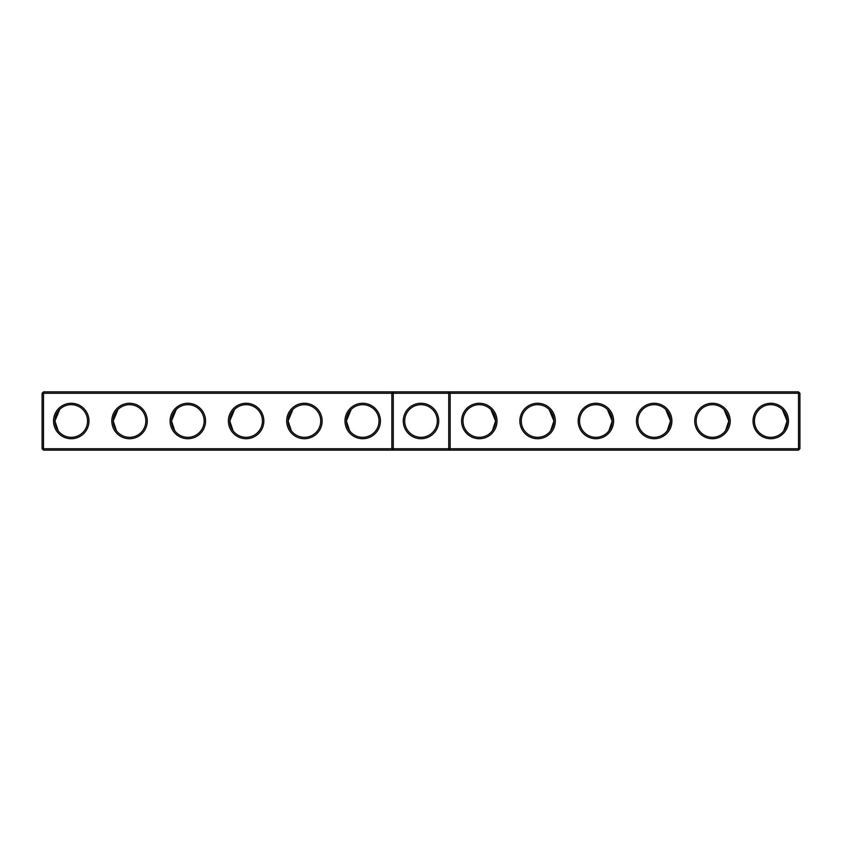 <?xml version="1.0" encoding="UTF-8"?>
<svg xmlns="http://www.w3.org/2000/svg" width="842" height="842" viewBox="0 0 842 842"><rect width="100%" height="100%" fill="white"/><g stroke="black" fill="none" stroke-linecap="round" stroke-linejoin="round"><path stroke-width="1.26" d="M42.1 393.256L43.5 391.856L43.5 448.744L42.1 448.744L42.1 393.256L391.856 393.256L391.856 448.744L43.5 448.744L43.5 450.144L393.256 450.144L391.856 448.744L393.256 448.744L393.256 450.144L798.5 450.144L799.9 448.744L799.9 393.256L798.5 391.856L393.256 391.856L391.856 393.256L393.256 393.256L393.256 448.744L448.744 448.744L448.744 391.856L450.144 393.256L798.5 393.256L798.5 391.856M53.53 421A17.724 17.724 0 0 0 80.106 436.345A17.724 17.724 0 0 0 80.106 405.655A17.724 17.724 0 0 0 53.53 421M111.818 421A17.724 17.724 0 0 0 138.404 436.345A17.724 17.724 0 0 0 138.404 405.655A17.724 17.724 0 0 0 111.818 421M170.105 421A17.724 17.724 0 0 0 196.691 436.345A17.724 17.724 0 0 0 196.691 405.655A17.724 17.724 0 0 0 170.105 421M228.403 421A17.724 17.724 0 0 0 254.979 436.345A17.724 17.724 0 0 0 254.979 405.655A17.724 17.724 0 0 0 228.403 421M286.69 421A17.724 17.724 0 0 0 313.277 436.345A17.724 17.724 0 0 0 313.277 405.655A17.724 17.724 0 0 0 286.69 421M344.988 421A17.724 17.724 0 0 0 371.564 436.345A17.724 17.724 0 0 0 371.564 405.655A17.724 17.724 0 0 0 344.988 421M43.5 391.856L393.256 391.856L393.256 393.256L450.144 393.256L450.144 448.744L798.5 448.744L798.5 450.144M54.93 421.379L54.919 421A16.324 16.324 0 0 0 79.411 435.135A16.324 16.324 0 0 0 79.411 406.865A16.324 16.324 0 0 0 54.919 421L59.677 409.496M113.217 421.379L113.217 421A16.324 16.324 0 0 0 137.699 435.135A16.324 16.324 0 0 0 137.699 406.865A16.324 16.324 0 0 0 113.217 421L117.964 409.496M171.515 421.379L171.505 421A16.324 16.324 0 0 0 195.997 435.135A16.324 16.324 0 0 0 195.997 406.865A16.324 16.324 0 0 0 171.505 421L176.252 409.496M229.803 421.379L229.803 421A16.324 16.324 0 0 0 254.284 435.135A16.324 16.324 0 0 0 254.284 406.865A16.324 16.324 0 0 0 229.803 421L234.55 409.496M288.101 421.379L288.09 421A16.324 16.324 0 0 0 312.571 435.135A16.324 16.324 0 0 0 312.571 406.865A16.324 16.324 0 0 0 288.09 421L292.837 409.496M346.388 421.379L346.388 421A16.324 16.324 0 0 0 370.869 435.135A16.324 16.324 0 0 0 370.869 406.865A16.324 16.324 0 0 0 346.388 421L351.135 409.496M421 403.276A17.724 17.724 0 0 1 436.345 429.862A17.724 17.724 0 0 1 405.655 429.862A17.724 17.724 0 0 1 421 403.276M43.5 450.144L42.1 448.744M450.144 448.744L448.744 450.144L448.744 448.744L450.144 448.744M421 404.676A16.324 16.324 0 0 1 435.135 429.157A16.324 16.324 0 0 1 406.865 429.157A16.324 16.324 0 0 1 421 404.676M54.919 421L58.172 430.767M113.217 421L116.459 430.767M171.505 421L174.757 430.767M229.803 421L233.045 430.767M288.09 421.011L291.343 430.767M346.388 421L349.63 430.767M799.9 448.744L798.5 448.744L798.5 393.256L799.9 393.256M497.012 421A17.724 17.724 0 0 1 470.436 436.345A17.724 17.724 0 0 1 470.436 405.655A17.724 17.724 0 0 1 497.012 421M555.31 421A17.724 17.724 0 0 1 528.723 436.345A17.724 17.724 0 0 1 528.723 405.655A17.724 17.724 0 0 1 555.31 421M613.597 421A17.724 17.724 0 0 1 587.021 436.345A17.724 17.724 0 0 1 587.021 405.655A17.724 17.724 0 0 1 613.597 421M671.895 421A17.724 17.724 0 0 1 645.309 436.345A17.724 17.724 0 0 1 645.309 405.655A17.724 17.724 0 0 1 671.895 421M730.182 421A17.724 17.724 0 0 1 703.596 436.345A17.724 17.724 0 0 1 703.596 405.655A17.724 17.724 0 0 1 730.182 421M788.47 421A17.724 17.724 0 0 1 761.894 436.345A17.724 17.724 0 0 1 761.894 405.655A17.724 17.724 0 0 1 788.47 421M495.612 421.379L495.612 421A16.324 16.324 0 0 1 471.131 435.135A16.324 16.324 0 0 1 471.131 406.865A16.324 16.324 0 0 1 495.612 421L492.37 430.767M553.899 421.379L553.91 421A16.324 16.324 0 0 1 529.429 435.135A16.324 16.324 0 0 1 529.429 406.865A16.324 16.324 0 0 1 553.91 421L550.657 430.767M612.197 421.379L612.197 421A16.324 16.324 0 0 1 587.716 435.135A16.324 16.324 0 0 1 587.716 406.865A16.324 16.324 0 0 1 612.197 421L608.955 430.767M670.485 421.379L670.495 421A16.324 16.324 0 0 1 646.003 435.135A16.324 16.324 0 0 1 646.003 406.865A16.324 16.324 0 0 1 670.495 421L667.243 430.767M728.783 421.379L728.783 421A16.324 16.324 0 0 1 704.301 435.135A16.324 16.324 0 0 1 704.301 406.865A16.324 16.324 0 0 1 728.783 421L725.541 430.767M787.07 421.379L787.081 421A16.324 16.324 0 0 1 762.589 435.135A16.324 16.324 0 0 1 762.589 406.865A16.324 16.324 0 0 1 787.081 421L782.323 409.496M728.783 421L724.036 409.496M787.081 421L783.828 430.767M670.495 421L665.748 409.496M612.197 421L607.45 409.496M553.91 421L549.163 409.496M495.612 421L490.865 409.496"/></g></svg>
